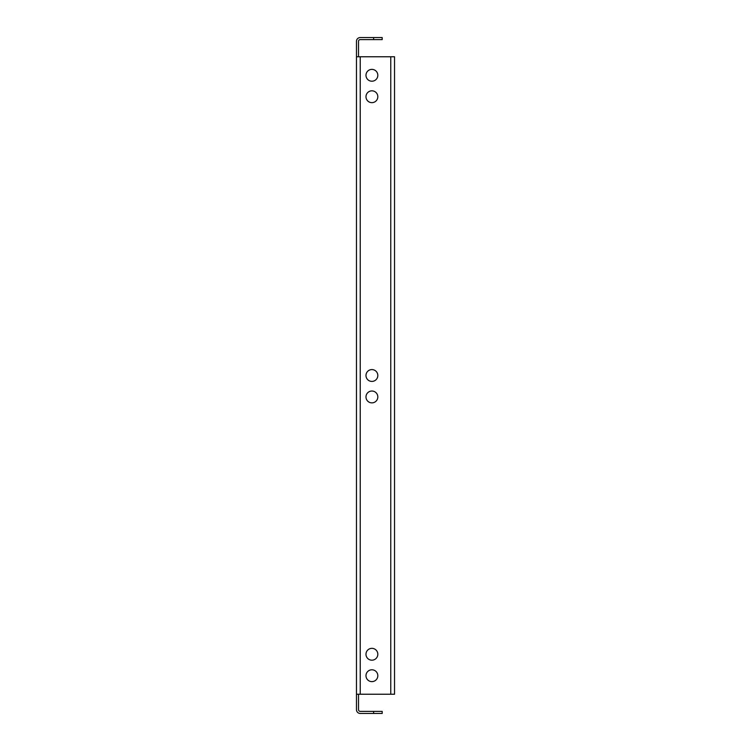 <?xml version="1.0" encoding="UTF-8"?>
<svg xmlns="http://www.w3.org/2000/svg" width="751" height="751" viewBox="0 0 751 751"><rect width="100%" height="100%" fill="white"/><g stroke="black" fill="none" stroke-linecap="round" stroke-linejoin="round"><path stroke-width="1.13" d="M377.819 396.941A5.914 5.914 0 0 0 371.895 391.027A5.914 5.914 0 0 0 365.981 396.941A5.914 5.914 0 0 0 371.895 402.865A5.914 5.914 0 0 0 377.819 396.941M377.819 375.5A5.914 5.914 0 0 0 371.895 369.586A5.914 5.914 0 0 0 365.981 375.5A5.914 5.914 0 0 0 371.895 381.414A5.914 5.914 0 0 0 377.819 375.5M377.819 675.712A5.914 5.914 0 0 0 371.895 669.789A5.914 5.914 0 0 0 365.981 675.712A5.914 5.914 0 0 0 371.895 681.626A5.914 5.914 0 0 0 377.819 675.712M377.819 96.738A5.914 5.914 0 0 0 371.895 90.815A5.914 5.914 0 0 0 365.981 96.738A5.914 5.914 0 0 0 371.895 102.652A5.914 5.914 0 0 0 377.819 96.738M377.819 654.262A5.914 5.914 0 0 0 371.895 648.348A5.914 5.914 0 0 0 365.981 654.262A5.914 5.914 0 0 0 371.895 660.185A5.914 5.914 0 0 0 377.819 654.262M377.819 75.288A5.914 5.914 0 0 0 371.895 69.374A5.914 5.914 0 0 0 365.981 75.288A5.914 5.914 0 0 0 371.895 81.211A5.914 5.914 0 0 0 377.819 75.288M356.462 694.234L356.462 56.766L360.236 56.766L360.236 694.234L356.462 694.234L356.462 709.676A3.774 3.774 0 0 0 360.236 713.45L373.613 713.45L373.613 711.394L382.193 711.394L382.193 713.45L373.613 713.45M373.613 37.55L382.193 37.55L382.193 39.606L373.613 39.606L373.613 37.55L360.236 37.55A3.774 3.774 0 0 0 356.462 41.324L356.462 56.766M373.613 39.606L360.236 39.606A1.718 1.718 0 0 0 358.518 41.324L358.518 56.766M358.518 694.234L358.518 709.676A1.718 1.718 0 0 0 360.236 711.394L373.613 711.394M360.236 694.234L390.764 694.234L390.764 56.766L360.236 56.766M390.764 56.766L394.538 56.766L394.538 694.234L390.764 694.234"/></g></svg>
